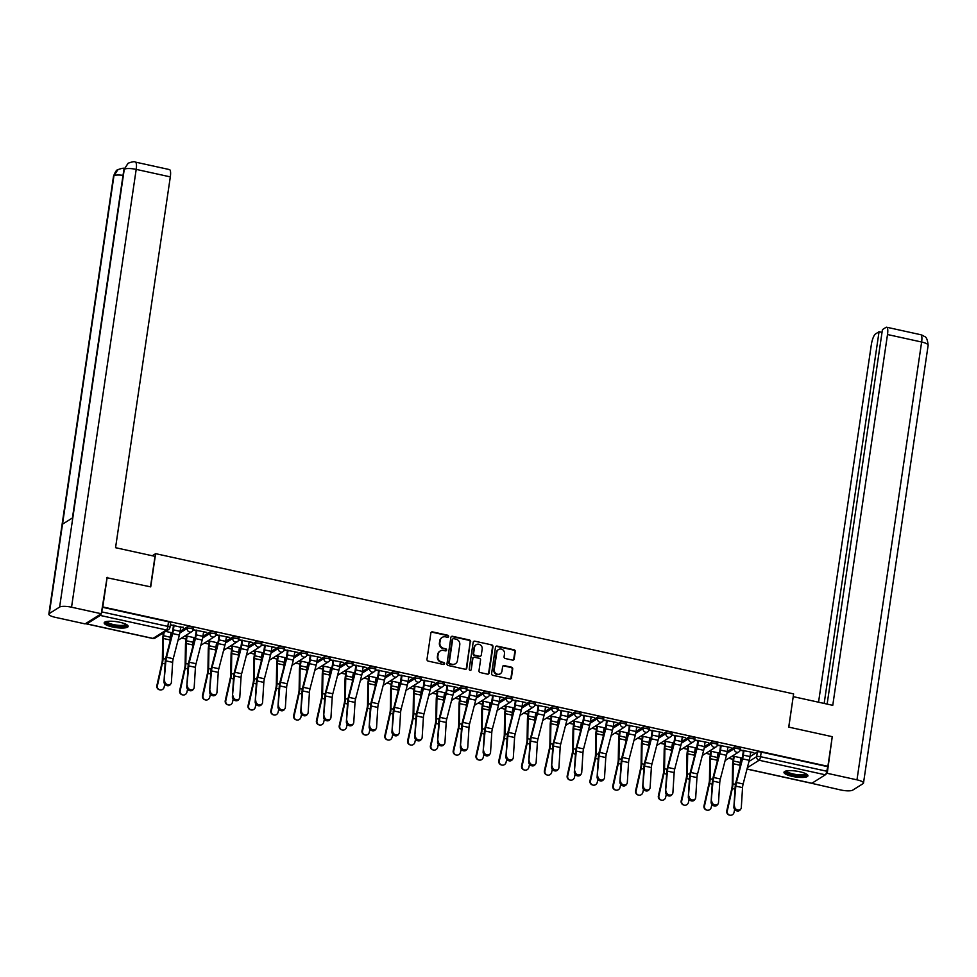 <?xml version="1.0" encoding="UTF-8"?>
<svg xmlns="http://www.w3.org/2000/svg" width="977" height="977" viewBox="0 0 977 977"><rect width="100%" height="100%" fill="white"/><g stroke="black" fill="none" stroke-linecap="round" stroke-linejoin="round"><path stroke-width="1.47" d="M448.614 636.479A1.062 0.989 57.9 0 0 447.759 635.233L432.518 631.887A1.527 1.417 57.9 0 0 430.869 633.023L426.986 659.341A1.527 1.417 57.9 0 0 428.195 661.111L443.436 664.47A1.062 0.989 57.9 0 0 444.596 663.664A1.062 0.989 57.9 0 0 443.741 662.418L441.763 661.991A4.873 4.543 57.9 0 1 437.867 656.3L438.197 654.101A4.873 4.543 57.9 0 1 443.473 650.438L445.451 650.877A1.062 0.989 57.9 0 0 446.599 650.071A1.062 0.989 57.9 0 0 445.744 648.826L443.778 648.386A4.873 4.543 57.9 0 1 439.882 642.707L440.2 640.509A4.873 4.543 57.9 0 1 445.475 636.845L447.454 637.273A1.062 0.989 57.9 0 0 448.614 636.479M447.906 637.273A1.062 0.989 57.9 0 0 447.283 635.526L432.042 632.18A1.527 1.417 57.9 0 0 431.272 632.229M443.9 664.458A1.062 0.989 57.9 0 0 443.265 662.724L441.763 661.991M445.903 650.865A1.062 0.989 57.9 0 0 445.268 649.119L443.778 648.386M119.878 622.3A12.103 2.955 -171.6 0 0 104.185 622.862A12.103 2.955 -171.6 0 0 112.465 626.965A12.103 2.955 -171.6 0 0 128.146 626.404A12.103 2.955 -171.6 0 0 119.878 622.3M799.674 771.72A12.103 2.955 -171.6 0 0 783.981 772.282A12.103 2.955 -171.6 0 0 792.249 776.373A12.103 2.955 -171.6 0 0 807.942 775.823A12.103 2.955 -171.6 0 0 799.674 771.72M512.534 660.11A1.527 1.417 57.9 0 0 514.183 658.962L515.282 651.586A1.527 1.417 57.9 0 0 514.061 649.803L497.134 646.09A1.527 1.417 57.9 0 0 495.486 647.226L491.602 673.544A1.527 1.417 57.9 0 0 492.811 675.315L509.738 679.039A1.527 1.417 57.9 0 0 511.386 677.891L512.705 668.976A1.527 1.417 57.9 0 0 511.484 667.193L504.242 665.606A1.527 1.417 57.9 0 0 502.593 666.754L501.946 671.175A4.079 3.798 57.9 0 1 496.035 673.568A4.079 3.798 57.9 0 1 494.264 669.489L496.829 652.172A4.079 3.798 57.9 0 1 502.74 649.766A4.079 3.798 57.9 0 1 504.498 653.857L504.071 656.739A1.527 1.417 57.9 0 0 505.292 658.522L512.534 660.11M106.603 577.663L150.714 586.884L155.624 553.666L793.617 693.902L788.72 727.108L832.257 736.682L827.885 766.322L102.793 606.937L101.645 611.858L167.836 626.404A3.102 0.757 8.4 0 1 169.961 627.454L170.633 622.837A3.102 0.757 8.4 0 0 168.52 621.787L167.836 626.404A3.102 0.83 -77.6 0 1 166.444 629.982L100.252 615.437A3.102 0.83 -77.6 0 0 101.168 613.812M107.177 577.309L102.793 606.937M470.67 641.779A1.527 1.417 57.9 0 0 469.448 639.996L452.522 636.283A1.527 1.417 57.9 0 0 450.873 637.431L446.99 663.737A1.527 1.417 57.9 0 0 448.211 665.52L465.137 669.233A1.527 1.417 57.9 0 0 466.786 668.085L470.193 642.072A1.527 1.417 57.9 0 0 468.972 640.301L452.046 636.577A1.527 1.417 57.9 0 0 451.276 636.625M474.834 641.181L491.749 644.905A1.527 1.417 57.9 0 1 492.97 646.676L489.086 672.994A1.527 1.417 57.9 0 1 487.438 674.142L480.195 672.542A1.527 1.417 57.9 0 1 478.974 670.772L480.55 660.098A1.527 1.417 57.9 0 0 479.328 658.315L474.529 657.265A1.527 1.417 57.9 0 0 472.88 658.413L471.232 669.514A1.062 0.989 57.9 0 1 469.693 670.149A1.062 0.989 57.9 0 1 469.229 669.074L473.173 642.329A1.527 1.417 57.9 0 1 474.834 641.181L491.749 644.905M750.018 756.613L757.346 752.021L756.662 756.638A3.102 0.757 8.4 0 1 760.533 756.687L826.725 771.232A3.102 0.83 102.4 0 1 825.333 774.81L811.887 783.249A3.102 0.83 102.4 0 1 811.655 783.31A3.102 0.83 102.4 0 1 811.472 783.163M161.95 633.768L163.293 634.061M170.56 635.661L171.488 635.856M181.563 638.079L186.082 639.068M193.348 640.668L194.289 640.875M204.352 643.086L208.883 644.075M216.149 645.675L217.089 645.882M227.153 648.093L231.683 649.094M238.938 650.682L239.878 650.89M249.941 653.1L254.472 654.101M261.738 655.701L262.679 655.909M272.742 658.119L277.273 659.109M284.539 660.708L285.479 660.916M295.542 663.127L300.061 664.116M307.328 665.716L308.268 665.923M318.331 668.134L322.862 669.135M330.128 670.735L331.069 670.93M341.132 673.153L345.663 674.142M352.929 675.742L353.857 675.95M363.933 678.16L368.451 679.149M375.718 680.749L376.658 680.957M386.721 683.167L391.252 684.169M398.518 685.756L399.459 685.964M409.522 688.174L414.04 689.176M421.307 690.776L422.247 690.983M432.31 693.194L436.841 694.183M444.108 695.783L445.048 695.99M455.111 698.201L459.642 699.19M466.908 700.79L467.849 700.997M477.912 703.208L482.43 704.209M489.697 705.797L490.637 706.005M500.7 708.227L505.231 709.217M512.498 710.816L513.438 711.024M523.501 713.234L528.032 714.224M535.286 715.823L536.226 716.031M546.29 718.242L550.82 719.243M558.087 720.831L559.027 721.038M569.09 723.249L573.621 724.25M580.888 725.85L581.828 726.058M591.891 728.268L596.41 729.257M603.676 730.857L604.616 731.065M614.68 733.275L619.21 734.264M626.477 735.864L627.417 736.072M637.48 738.282L642.011 739.284M649.278 740.871L650.206 741.079M660.281 743.302L664.8 744.291M672.066 745.891L673.006 746.098M683.07 748.309L687.6 749.298M694.867 750.898L695.807 751.105M705.87 753.316L710.389 754.317M717.655 755.905L718.596 756.113M728.659 758.323L733.19 759.324M740.456 760.924L741.396 761.132M827.885 766.322L826.725 771.232M86.208 623.192A3.102 0.83 -77.6 0 0 86.562 623.924A3.102 0.83 -77.6 0 0 86.794 623.876L100.252 615.437M101.352 613.214A3.102 0.83 -77.6 0 0 101.645 611.858M180.721 627.258L183.297 627.21M183.212 627.796L170.364 624.718M203.521 632.266L206.721 632.363L193.141 629.738M226.322 637.273L229.51 637.37L215.941 634.745M249.111 642.28L252.31 642.39L238.742 639.764M271.911 647.299L275.111 647.397L261.531 644.771M294.712 652.306L297.9 652.404L284.331 649.778M317.501 657.313L320.7 657.411L307.12 654.785M340.301 662.333L343.501 662.43L329.921 659.805M363.09 667.34L366.29 667.438L352.721 664.812M385.891 672.347L389.09 672.445L375.51 669.819M408.691 677.354L411.879 677.464L398.311 674.838M431.48 682.373L434.68 682.471L421.099 679.845M454.281 687.381L457.48 687.478L443.9 684.853M477.069 692.388L480.269 692.485L466.701 689.86M499.87 697.407L503.07 697.505L489.489 694.879M522.671 702.414L525.858 702.512L512.29 699.886M545.459 707.421L548.659 707.519L535.091 704.893M568.26 712.428L571.46 712.538L557.879 709.913M591.061 717.448L594.248 717.545L580.68 714.92M613.849 722.455L617.049 722.553L603.468 719.927M636.65 727.462L639.85 727.56L626.269 724.934M659.438 732.481L662.638 732.579L649.07 729.953M682.239 737.488L685.439 737.586L671.858 734.96M705.04 742.496L708.227 742.593L694.659 739.968M727.828 747.503L731.028 747.6L717.448 744.987M750.629 752.522L753.829 752.62L740.248 749.994M727.23 751.606L734.545 747.014L734.301 748.651A3.102 0.757 8.4 0 1 737.757 748.614A3.102 0.757 8.4 0 1 740.297 749.738L740.542 748.101A3.102 0.757 -171.6 0 0 738.001 746.978A3.102 0.757 -171.6 0 0 734.545 747.014M704.429 746.587L711.744 741.995L711.512 743.631A3.102 0.757 8.4 0 1 714.969 743.595A3.102 0.757 8.4 0 1 717.497 744.73L717.741 743.094A3.102 0.757 -171.6 0 0 715.213 741.958A3.102 0.757 -171.6 0 0 711.744 741.995M681.641 741.58L688.956 736.988L688.712 738.624A3.102 0.757 8.4 0 1 692.168 738.588A3.102 0.757 8.4 0 1 694.708 739.723L694.952 738.087A3.102 0.757 -171.6 0 0 692.412 736.951A3.102 0.757 -171.6 0 0 688.956 736.988M658.84 736.573L666.155 731.981L665.911 733.617A3.102 0.757 8.4 0 1 669.367 733.58A3.102 0.757 8.4 0 1 671.907 734.716L672.152 733.08A3.102 0.757 -171.6 0 0 669.611 731.944A3.102 0.757 -171.6 0 0 666.155 731.981M636.735 726.876L636.051 731.541L643.354 726.961L643.122 728.61A3.102 0.757 8.4 0 1 646.579 728.573A3.102 0.757 8.4 0 1 649.107 729.697L649.351 728.06A3.102 0.757 -171.6 0 0 646.823 726.925A3.102 0.757 -171.6 0 0 643.354 726.961M613.935 721.869L613.251 726.522L620.566 721.954L620.322 723.591A3.102 0.757 8.4 0 1 623.778 723.554A3.102 0.757 8.4 0 1 626.318 724.69L626.562 723.053A3.102 0.757 -171.6 0 0 624.022 721.918A3.102 0.757 -171.6 0 0 620.566 721.954M591.146 716.862L590.45 721.514L597.765 716.947L597.521 718.583A3.102 0.757 8.4 0 1 600.989 718.547A3.102 0.757 8.4 0 1 603.517 719.683L603.762 718.046A3.102 0.757 -171.6 0 0 601.221 716.91A3.102 0.757 -171.6 0 0 597.765 716.947M568.345 711.854L567.661 716.507L574.977 711.94L574.732 713.576A3.102 0.757 8.4 0 1 578.189 713.54A3.102 0.757 8.4 0 1 580.729 714.676L580.961 713.027A3.102 0.757 -171.6 0 0 578.433 711.903A3.102 0.757 -171.6 0 0 574.977 711.94M545.545 706.835L544.861 711.488L552.176 706.921L551.932 708.557A3.102 0.757 8.4 0 1 555.388 708.52A3.102 0.757 8.4 0 1 557.928 709.656L558.172 708.02A3.102 0.757 -171.6 0 0 555.632 706.884A3.102 0.757 -171.6 0 0 552.176 706.921M522.756 701.828L522.06 706.481L529.375 701.913L529.143 703.55A3.102 0.757 8.4 0 1 532.599 703.513A3.102 0.757 8.4 0 1 535.127 704.649L535.372 703.013A3.102 0.757 -171.6 0 0 532.844 701.877A3.102 0.757 -171.6 0 0 529.375 701.913M499.955 696.821L499.271 701.474L506.587 696.906L506.342 698.543A3.102 0.757 8.4 0 1 509.799 698.506A3.102 0.757 8.4 0 1 512.339 699.642L512.583 698.005A3.102 0.757 -171.6 0 0 510.043 696.87A3.102 0.757 -171.6 0 0 506.587 696.906M477.167 691.801L476.471 696.467L483.786 691.899L483.542 693.536A3.102 0.757 8.4 0 1 487.01 693.499A3.102 0.757 8.4 0 1 489.538 694.623L489.782 692.986A3.102 0.757 -171.6 0 0 487.242 691.85A3.102 0.757 -171.6 0 0 483.786 691.899M454.366 686.794L453.682 691.447L460.997 686.88L460.753 688.516A3.102 0.757 8.4 0 1 464.209 688.48A3.102 0.757 8.4 0 1 466.75 689.615L466.982 687.979A3.102 0.757 -171.6 0 0 464.454 686.843A3.102 0.757 -171.6 0 0 460.997 686.88M431.565 681.787L430.881 686.44L438.197 681.873L437.952 683.509A3.102 0.757 8.4 0 1 441.409 683.473A3.102 0.757 8.4 0 1 443.949 684.608L444.193 682.972A3.102 0.757 -171.6 0 0 441.653 681.836A3.102 0.757 -171.6 0 0 438.197 681.873M408.777 676.78L408.081 681.433L415.396 676.866L415.164 678.502A3.102 0.757 8.4 0 1 418.62 678.465A3.102 0.757 8.4 0 1 421.148 679.601L421.392 677.953A3.102 0.757 -171.6 0 0 418.864 676.829A3.102 0.757 -171.6 0 0 415.396 676.866M385.28 676.438L392.607 671.846L392.363 673.495A3.102 0.757 8.4 0 1 395.819 673.446A3.102 0.757 8.4 0 1 398.36 674.582L398.604 672.945A3.102 0.757 -171.6 0 0 396.064 671.81A3.102 0.757 -171.6 0 0 392.607 671.846M362.491 671.431L369.807 666.839L369.562 668.476A3.102 0.757 8.4 0 1 373.019 668.439A3.102 0.757 8.4 0 1 375.559 669.575L375.803 667.938A3.102 0.757 -171.6 0 0 373.263 666.803A3.102 0.757 -171.6 0 0 369.807 666.839M339.691 666.424L347.006 661.832L346.774 663.468A3.102 0.757 8.4 0 1 350.23 663.432A3.102 0.757 8.4 0 1 352.758 664.568L353.002 662.931A3.102 0.757 -171.6 0 0 350.474 661.795A3.102 0.757 -171.6 0 0 347.006 661.832M316.902 661.417L324.217 656.825L323.973 658.461A3.102 0.757 8.4 0 1 327.429 658.425A3.102 0.757 8.4 0 1 329.97 659.548L330.214 657.912A3.102 0.757 -171.6 0 0 327.674 656.776A3.102 0.757 -171.6 0 0 324.217 656.825M294.101 656.397L301.417 651.806L301.172 653.442A3.102 0.757 8.4 0 1 304.641 653.405A3.102 0.757 8.4 0 1 307.169 654.541L307.413 652.905A3.102 0.757 -171.6 0 0 304.873 651.769A3.102 0.757 -171.6 0 0 301.417 651.806M271.301 651.39L278.628 646.798L278.384 648.435A3.102 0.757 8.4 0 1 281.84 648.398A3.102 0.757 8.4 0 1 284.38 649.534L284.612 647.898A3.102 0.757 -171.6 0 0 282.084 646.762A3.102 0.757 -171.6 0 0 278.628 646.798M248.512 646.383L255.827 641.791L255.583 643.428A3.102 0.757 8.4 0 1 259.039 643.391A3.102 0.757 8.4 0 1 261.58 644.527L261.824 642.878A3.102 0.757 -171.6 0 0 259.284 641.755A3.102 0.757 -171.6 0 0 255.827 641.791M226.408 636.686L225.711 641.339L233.027 636.772L232.795 638.421A3.102 0.757 8.4 0 1 236.251 638.372A3.102 0.757 8.4 0 1 238.779 639.508L239.023 637.871A3.102 0.757 -171.6 0 0 236.495 636.735A3.102 0.757 -171.6 0 0 233.027 636.772M203.607 631.679L202.923 636.332L210.238 631.765L209.994 633.401A3.102 0.757 8.4 0 1 213.45 633.365A3.102 0.757 8.4 0 1 215.99 634.5L216.235 632.864A3.102 0.757 -171.6 0 0 213.694 631.728A3.102 0.757 -171.6 0 0 210.238 631.765M180.818 626.672L180.122 631.325L187.437 626.758L187.193 628.394A3.102 0.757 8.4 0 1 190.662 628.358A3.102 0.757 8.4 0 1 193.19 629.493L193.434 627.857A3.102 0.757 -171.6 0 0 190.894 626.721A3.102 0.757 -171.6 0 0 187.437 626.758M155.624 553.666L152.29 555.766M731.712 756.418L733.556 756.821M740.822 758.421L742.032 758.689M170.926 633.157L172.123 633.426M184.604 636.161L186.448 636.577M193.715 638.164L194.924 638.433M207.393 641.168L209.249 641.584M216.515 643.184L217.712 643.44M230.193 646.188L232.05 646.591M239.316 648.191L240.513 648.459M252.994 651.195L254.838 651.598M262.105 653.198L263.314 653.466M275.783 656.202L277.639 656.617M284.905 658.205L286.102 658.474M298.583 661.221L300.44 661.624M307.694 663.224L308.903 663.481M321.384 666.229L323.228 666.632M330.495 668.231L331.692 668.5M344.173 671.236L346.029 671.651M353.295 673.238L354.492 673.507M366.973 676.243L368.817 676.658M376.084 678.258L377.293 678.514M389.762 681.262L391.618 681.665M398.885 683.265L400.082 683.521M412.563 686.269L414.419 686.672M421.685 688.272L422.882 688.541M435.363 691.276L437.207 691.692M444.474 693.279L445.683 693.548M458.152 696.296L460.008 696.699M467.275 698.299L468.471 698.555M480.953 701.303L482.809 701.706M490.063 703.306L491.272 703.574M503.741 706.31L505.597 706.725M512.864 708.313L514.061 708.581M526.542 711.317L528.398 711.732M535.665 713.332L536.861 713.589M549.343 716.336L551.187 716.739M558.453 718.339L559.662 718.596M572.131 721.344L573.987 721.747M581.254 723.346L582.451 723.615M594.932 726.351L596.788 726.766M604.042 728.353L605.251 728.622M617.733 731.37L619.577 731.773M626.843 733.373L628.052 733.629M640.521 736.377L642.377 736.78M649.644 738.38L650.841 738.649M663.322 741.384L665.166 741.799M672.432 743.387L673.641 743.656M686.11 746.391L687.967 746.807M695.233 748.406L696.43 748.663M708.911 751.411L710.767 751.814M718.034 753.414L719.231 753.67M172.27 632.852L165.711 631.411M170.328 624.962L173.466 625.659M827.409 766.615L761.217 752.07A3.102 0.757 -171.6 0 0 757.346 752.021M102.316 607.242L168.52 621.787M193.08 629.97L196.255 630.666M195.07 637.859L185.312 635.722M215.88 634.977L219.056 635.673M217.859 642.866L208.113 640.729M238.669 639.996L241.844 640.692M240.66 647.885L230.902 645.736M261.47 645.003L264.645 645.699M263.46 652.892L253.702 650.743M284.27 650.01L287.446 650.706M286.249 657.9L276.503 655.762M307.059 655.017L310.234 655.726M309.05 662.907L299.292 660.77M329.86 660.037L333.035 660.733M331.838 667.926L322.092 665.777M352.648 665.044L355.823 665.74M354.639 672.933L344.893 670.796M375.449 670.051L378.624 670.747M377.44 677.94L367.682 675.803M398.25 675.07L401.425 675.766M400.228 682.96L390.482 680.81M421.038 680.077L424.213 680.774M423.029 687.967L413.271 685.817M443.839 685.085L447.014 685.781M445.83 692.974L436.072 690.837M466.64 690.092L469.815 690.8M468.618 697.981L458.872 695.844M489.428 695.111L492.603 695.807M491.419 703L481.661 700.851M512.229 700.118L515.404 700.814M514.207 708.007L504.462 705.87M535.017 705.125L538.193 705.821M537.008 713.015L527.25 710.877M557.818 710.145L560.993 710.841M559.809 718.034L550.051 715.885M580.619 715.152L583.794 715.848M582.597 723.041L572.852 720.892M603.407 720.159L606.583 720.855M605.398 728.048L595.64 725.911M626.208 725.166L629.383 725.874M628.187 733.055L618.441 730.918M648.997 730.185L652.172 730.881M650.987 738.075L641.242 735.925M671.797 735.192L674.973 735.889M673.788 743.082L664.03 740.945M694.598 740.2L697.773 740.896M696.577 748.089L686.831 745.952M717.387 745.219L720.562 745.915M719.377 753.108L709.62 750.959M740.187 750.226L743.363 750.922M742.178 758.115L732.42 755.966M441.97 637.554A4.873 4.543 57.9 0 0 439.723 640.814L440.2 640.509M443.302 648.691A4.873 4.543 57.9 0 1 439.406 643L439.723 640.814M439.955 651.146A4.873 4.543 57.9 0 0 437.72 654.407L438.197 654.101M441.299 662.284A4.873 4.543 57.9 0 1 437.391 656.593L437.72 654.407M465.907 669.184A1.527 1.417 57.9 0 0 466.31 668.39L470.193 642.072M453.804 638.677A1.062 0.989 57.9 0 0 452.644 639.471L449.237 662.565A1.062 0.989 57.9 0 0 450.092 663.81L452.168 664.275A4.873 4.543 57.9 0 0 457.444 660.599L459.776 644.82A4.873 4.543 57.9 0 0 455.88 639.129L453.804 638.677M452.864 638.982A1.062 0.989 57.9 0 0 452.168 639.776L452.644 639.471M455.209 663.871A4.873 4.543 57.9 0 1 451.692 664.568L449.615 664.116A1.062 0.989 57.9 0 1 448.761 662.87L452.168 639.776M488.207 674.093A1.527 1.417 57.9 0 0 488.61 673.287L492.493 646.982A1.527 1.417 57.9 0 0 491.284 645.199M473.283 657.606A1.527 1.417 57.9 0 0 472.404 658.706L471.232 669.514M482.186 649.021A4.079 3.798 57.9 0 0 476.178 644.735A4.079 3.798 57.9 0 0 474.517 647.336L473.613 653.442A1.527 1.417 57.9 0 0 474.834 655.213L479.634 656.275A1.527 1.417 57.9 0 0 481.282 655.127L482.186 649.021M475.946 644.893A4.079 3.798 57.9 0 0 474.04 647.641L474.517 647.336M480.403 656.226A1.527 1.417 57.9 0 1 479.157 656.568L474.358 655.518A1.527 1.417 57.9 0 1 473.137 653.735L474.04 647.641M474.358 641.486A1.527 1.417 57.9 0 0 473.576 641.523M498.27 649.717A4.079 3.798 57.9 0 0 496.353 652.465L496.829 652.172M500.029 673.922A4.079 3.798 57.9 0 1 493.788 669.782L496.353 652.465M510.519 678.991A1.527 1.417 57.9 0 0 510.91 678.197L512.229 669.269A1.527 1.417 57.9 0 0 511.02 667.499L503.766 665.911A1.527 1.417 57.9 0 0 502.996 665.948M513.304 660.061A1.527 1.417 57.9 0 0 513.707 659.267L514.806 651.879A1.527 1.417 57.9 0 0 513.584 650.108L496.658 646.383A1.527 1.417 57.9 0 0 495.889 646.432M159.813 689.872L159.288 689.738A3.566 3.444 -74.5 0 1 156.882 685.549L157.395 685.695A3.566 3.444 105.5 0 0 159.813 689.872A3.566 3.444 105.5 0 0 164.124 687.173L164.795 684.156M164.087 632.424L163.599 635.746A7.767 2.064 -77.6 0 0 163.367 638.494L163.025 658.51A7.767 2.064 102.4 0 1 162.414 663.298L157.395 685.695M171.012 632.571L170.328 637.224A7.767 2.064 -77.6 0 0 170.083 639.972L170.059 641.413M163.477 632.803L162.988 636.137A9.782 2.613 -77.6 0 0 162.683 639.593L162.353 659.622A5.74 1.527 102.4 0 1 161.889 663.151L156.882 685.549M164.673 680.908A3.566 2.98 37 0 0 171.39 682.386L172.648 662.345L165.919 660.867L164.002 681.799A3.566 2.98 -143 0 0 170.206 684.694L170.877 683.802M173.552 625.072L172.782 630.238A7.767 2.064 102.4 0 1 172.184 633.206L166.066 656.862A7.767 2.064 -77.6 0 0 165.247 661.759L164.002 681.799M174.089 625.195L173.405 629.847A9.782 2.613 102.4 0 1 172.648 633.584L166.53 657.24A5.74 1.527 -77.6 0 0 165.919 660.867M173.405 629.847L180.122 631.325A9.782 2.613 102.4 0 1 179.365 635.062L173.247 658.718A5.74 1.527 -77.6 0 0 172.648 662.345M182.601 694.891L182.088 694.745A3.566 3.444 -74.5 0 1 179.67 690.568L180.195 690.702A3.566 3.444 105.5 0 0 182.601 694.891A3.566 3.444 105.5 0 0 186.912 692.18L187.584 689.176M187.083 636.1L186.399 640.765A7.767 2.064 -77.6 0 0 186.155 643.501L185.825 663.53A7.767 2.064 102.4 0 1 185.203 668.305L180.195 690.702M193.8 637.578L193.116 642.243A7.767 2.064 -77.6 0 0 192.884 644.979L192.86 646.42M186.546 635.99L185.777 641.144A9.782 2.613 -77.6 0 0 185.471 644.6L185.141 664.629A5.74 1.527 102.4 0 1 184.69 668.17L179.67 690.568M205.402 699.898L204.877 699.752A3.566 3.444 -74.5 0 1 202.471 695.575L202.984 695.722A3.566 3.444 105.5 0 0 205.402 699.898A3.566 3.444 105.5 0 0 209.713 697.199L210.385 694.183M209.884 641.12L209.188 645.773A7.767 2.064 -77.6 0 0 208.956 648.508L208.626 668.537A7.767 2.064 102.4 0 1 208.003 673.324L202.984 695.722M216.601 642.597L215.917 647.25A7.767 2.064 -77.6 0 0 215.673 649.986L215.648 651.427M209.334 640.997L208.577 646.163A9.782 2.613 -77.6 0 0 208.272 649.607L207.942 669.636A5.74 1.527 102.4 0 1 207.478 673.177L202.471 695.575M150.507 586.835L155.013 556.365L115.555 547.694L170.316 176.886L136.194 169.387L71.541 607.205L101.278 613.739L107.104 577.358M71.541 607.205A9.55 2.333 -171.6 0 0 59.621 607.059L72.823 517.712L62.504 524.185L49.302 613.544L59.621 607.059M49.302 613.544A9.55 2.333 -171.6 0 0 48.85 614.118A9.55 2.333 -171.6 0 0 55.371 617.354L85.109 623.888L101.278 613.739M128.146 163.257L124.274 169.253A9.55 2.333 -171.6 0 1 136.194 169.387A9.318 2.479 -77.6 0 0 135.339 162.084L169.461 169.583A9.318 2.479 102.4 0 1 170.316 176.886M123.029 175.371A9.55 2.333 -171.6 0 0 113.955 175.726L117.924 169.668C121.832 168.215 124.189 167.849 124.995 168.569M788.793 727.132L793.202 696.723M793.3 696.662L832.758 705.333L887.507 334.525A9.318 2.479 -77.6 0 0 886.652 327.222A9.318 2.479 -77.6 0 0 885.98 327.38L882.439 329.603L827.128 704.099M863.497 783.078A9.55 2.333 -171.6 0 0 856.976 779.841L921.629 342.023A9.318 2.479 -77.6 0 0 920.774 334.72L923.228 335.612C924.266 337.248 926.99 334.879 928.15 345.26L863.497 783.078A9.55 2.333 -171.6 0 1 863.045 783.652L852.726 790.124A9.55 2.333 -171.6 0 1 840.806 789.99L811.118 783.188M856.976 779.841L827.238 773.308L825.821 774.199M882.023 332.375L879.056 331.728L875.514 333.951A9.318 2.479 -77.6 0 0 871.337 344.673L818.543 702.207M879.056 331.728L824.161 703.44M827.238 773.308L832.196 737.098M126.68 624.657A10.478 2.565 8.4 0 1 126.204 625.61A10.478 2.565 8.4 0 1 113.918 625.622A10.478 2.565 8.4 0 1 106.102 621.616M106.859 621.457A9.697 2.369 -171.6 0 0 115.139 624.889A9.697 2.369 -171.6 0 0 125.593 624.706A9.697 2.369 -171.6 0 0 125.996 624.291M104.576 622.264A12.029 2.943 -171.6 0 0 115.396 626.269A12.029 2.943 -171.6 0 0 127.669 625.927A12.029 2.943 -171.6 0 0 127.95 625.72M806.465 774.077A10.478 2.565 8.4 0 1 806.001 775.03A10.478 2.565 8.4 0 1 793.715 775.042A10.478 2.565 8.4 0 1 785.887 771.036M786.644 770.877A9.697 2.369 -171.6 0 0 794.924 774.309A9.697 2.369 -171.6 0 0 805.378 774.126A9.697 2.369 -171.6 0 0 805.793 773.699M784.372 771.683A12.029 2.943 -171.6 0 0 795.18 775.689A12.029 2.943 -171.6 0 0 807.466 775.347A12.029 2.943 -171.6 0 0 807.747 775.14M187.462 685.927A3.566 2.98 37 0 0 194.191 687.393L195.437 667.364L188.72 665.887L186.79 686.807A3.566 2.98 -143 0 0 193.006 689.701L193.678 688.809M196.34 630.08L195.583 635.245A7.767 2.064 102.4 0 1 194.973 638.213L188.854 661.869A7.767 2.064 -77.6 0 0 188.048 666.778L186.79 686.807M196.89 630.202L196.194 634.855A9.782 2.613 102.4 0 1 195.437 638.592L189.318 662.259A5.74 1.527 -77.6 0 0 188.72 665.887M196.194 634.855L202.923 636.332A9.782 2.613 102.4 0 1 202.166 640.069L196.047 663.737A5.74 1.527 -77.6 0 0 195.437 667.364M210.263 690.934A3.566 2.98 37 0 0 216.979 692.412L218.237 672.371L211.52 670.894L209.591 691.826A3.566 2.98 -143 0 0 215.807 694.708L216.479 693.817M219.141 635.099L218.372 640.253A7.767 2.064 102.4 0 1 217.773 643.22L211.655 666.876A7.767 2.064 -77.6 0 0 210.849 671.785L209.591 691.826M219.678 635.209L218.995 639.874A9.782 2.613 102.4 0 1 218.237 643.611L212.119 667.267A5.74 1.527 -77.6 0 0 211.52 670.894M218.995 639.874L225.711 641.339A9.782 2.613 102.4 0 1 224.954 645.089L218.836 668.744A5.74 1.527 -77.6 0 0 218.237 672.371M228.191 704.906L227.678 704.759A3.566 3.444 -74.5 0 1 225.272 700.582L225.785 700.729A3.566 3.444 105.5 0 0 228.191 704.906A3.566 3.444 105.5 0 0 232.502 702.207L233.185 699.19M232.673 646.127L231.989 650.78A7.767 2.064 -77.6 0 0 231.744 653.528L231.415 673.544A7.767 2.064 102.4 0 1 230.792 678.331L225.785 700.729M239.402 647.604L238.706 652.257A7.767 2.064 -77.6 0 0 238.473 655.005L238.449 656.446M232.135 646.005L231.366 651.171A9.782 2.613 -77.6 0 0 231.073 654.627L230.743 674.643A5.74 1.527 102.4 0 1 230.279 678.185L225.272 700.582M250.991 709.913L250.478 709.778A3.566 3.444 -74.5 0 1 248.06 705.589L248.585 705.736A3.566 3.444 105.5 0 0 250.991 709.913A3.566 3.444 105.5 0 0 255.302 707.214L255.974 704.197M255.473 651.134L254.789 655.787A7.767 2.064 -77.6 0 0 254.545 658.535L254.215 678.563A7.767 2.064 102.4 0 1 253.593 683.338L248.585 705.736M262.19 652.612L261.506 657.265A7.767 2.064 -77.6 0 0 261.262 660.012L261.238 661.453M254.924 651.012L254.167 656.178A9.782 2.613 -77.6 0 0 253.861 659.634L253.531 679.662A5.74 1.527 102.4 0 1 253.08 683.204L248.06 705.589M273.792 714.932L273.267 714.785A3.566 3.444 -74.5 0 1 270.861 710.609L271.374 710.743A3.566 3.444 105.5 0 0 273.792 714.932A3.566 3.444 105.5 0 0 278.103 712.221L278.775 709.217M278.274 656.153L277.578 660.806A7.767 2.064 -77.6 0 0 277.346 663.542L277.004 683.57A7.767 2.064 102.4 0 1 276.393 688.358L271.374 710.743M284.991 657.631L284.307 662.284A7.767 2.064 -77.6 0 0 284.063 665.019L284.038 666.461M277.724 656.031L276.967 661.197A9.782 2.613 -77.6 0 0 276.662 664.641L276.332 684.669A5.74 1.527 102.4 0 1 275.868 688.211L270.861 710.609M233.063 695.942A3.566 2.98 37 0 0 239.78 697.419L241.038 677.379L234.309 675.901L232.392 696.833A3.566 2.98 -143 0 0 238.596 699.727L239.267 698.836M241.93 640.106L241.172 645.272A7.767 2.064 102.4 0 1 240.574 648.239L234.456 671.895A7.767 2.064 -77.6 0 0 233.637 676.792L232.392 696.833M242.479 640.228L241.795 644.881A9.782 2.613 102.4 0 1 241.026 648.618L234.907 672.274A5.74 1.527 -77.6 0 0 234.309 675.901M249.196 641.706L248.512 646.359A9.782 2.613 102.4 0 1 247.755 650.096L241.637 673.751A5.74 1.527 -77.6 0 0 241.038 677.379M255.852 700.949A3.566 2.98 37 0 0 262.581 702.426L263.827 682.398L257.11 680.92L255.18 701.84A3.566 2.98 -143 0 0 261.396 704.735L262.068 703.843M264.73 645.113L263.973 650.279A7.767 2.064 102.4 0 1 263.363 653.247L257.244 676.902A7.767 2.064 -77.6 0 0 256.438 681.812L255.18 701.84M265.28 645.235L264.584 649.888A9.782 2.613 102.4 0 1 263.827 653.625L257.708 677.281A5.74 1.527 -77.6 0 0 257.11 680.92M271.997 646.713L271.313 651.366A9.782 2.613 102.4 0 1 270.544 655.103L264.425 678.759A5.74 1.527 -77.6 0 0 263.827 682.398M278.653 705.968A3.566 2.98 37 0 0 285.369 707.446L286.627 687.405L279.898 685.927L277.981 706.859A3.566 2.98 -143 0 0 284.185 709.742L284.857 708.85M287.531 650.12L286.762 655.286A7.767 2.064 102.4 0 1 286.163 658.254L280.045 681.909A7.767 2.064 -77.6 0 0 279.227 686.819L277.981 706.859M288.068 650.242L287.385 654.895A9.782 2.613 102.4 0 1 286.627 658.645L280.509 682.3A5.74 1.527 -77.6 0 0 279.898 685.927M294.798 651.72L294.101 656.373A9.782 2.613 102.4 0 1 293.344 660.122L287.226 683.778A5.74 1.527 -77.6 0 0 286.627 687.405M301.441 710.975A3.566 2.98 37 0 0 308.17 712.453L309.428 692.412L302.699 690.934L300.769 711.867A3.566 2.98 -143 0 0 306.986 714.749L307.657 713.857M310.32 655.14L309.562 660.293A7.767 2.064 102.4 0 1 308.964 663.261L302.833 686.929A7.767 2.064 -77.6 0 0 302.027 691.826L300.769 711.867M310.869 655.249L310.185 659.915A9.782 2.613 102.4 0 1 309.416 663.652L303.297 687.307A5.74 1.527 -77.6 0 0 302.699 690.934M317.586 656.727L316.902 661.392A9.782 2.613 102.4 0 1 316.145 665.129L310.027 688.785A5.74 1.527 -77.6 0 0 309.428 692.412M324.242 715.982A3.566 2.98 37 0 0 330.959 717.46L332.217 697.419L325.5 695.942L323.57 716.874A3.566 2.98 -143 0 0 329.786 719.768L330.458 718.877M333.12 660.147L332.363 665.313A7.767 2.064 102.4 0 1 331.753 668.28L325.634 691.936A7.767 2.064 -77.6 0 0 324.828 696.833L323.57 716.874M333.658 660.269L332.974 664.922A9.782 2.613 102.4 0 1 332.217 668.659L326.098 692.314A5.74 1.527 -77.6 0 0 325.5 695.942M340.387 661.747L339.703 666.399A9.782 2.613 102.4 0 1 338.934 670.137L332.815 693.792A5.74 1.527 -77.6 0 0 332.217 697.419M347.043 720.989A3.566 2.98 37 0 0 353.759 722.467L355.017 702.439L348.288 700.961L346.371 721.881A3.566 2.98 -143 0 0 352.575 724.775L353.247 723.884M355.921 665.154L355.152 670.32A7.767 2.064 102.4 0 1 354.553 673.287L348.435 696.943A7.767 2.064 -77.6 0 0 347.617 701.852L346.371 721.881M356.458 665.276L355.775 669.929A9.782 2.613 102.4 0 1 355.017 673.666L348.887 697.334A5.74 1.527 -77.6 0 0 348.288 700.961M363.175 666.754L362.491 671.407A9.782 2.613 102.4 0 1 361.734 675.144L355.616 698.811A5.74 1.527 -77.6 0 0 355.017 702.439M369.831 726.009A3.566 2.98 37 0 0 376.56 727.486L377.806 707.446L371.089 705.968L369.159 726.9A3.566 2.98 -143 0 0 375.376 729.782L376.047 728.891M378.71 670.173L377.952 675.327A7.767 2.064 102.4 0 1 377.342 678.294L371.223 701.95A7.767 2.064 -77.6 0 0 370.417 706.859L369.159 726.9M379.259 670.283L378.563 674.936A9.782 2.613 102.4 0 1 377.806 678.685L371.687 702.341A5.74 1.527 -77.6 0 0 371.089 705.968M385.976 671.761L385.292 676.414A9.782 2.613 102.4 0 1 384.535 680.163L378.404 703.819A5.74 1.527 -77.6 0 0 377.806 707.446M392.632 731.016A3.566 2.98 37 0 0 399.349 732.494L400.607 712.453L393.89 710.975L391.96 731.907A3.566 2.98 -143 0 0 398.164 734.802L398.836 733.91M401.51 675.18L400.741 680.346A7.767 2.064 102.4 0 1 400.143 683.314L394.024 706.969A7.767 2.064 -77.6 0 0 393.218 711.867L391.96 731.907M402.048 675.302L401.364 679.955A9.782 2.613 102.4 0 1 400.607 683.692L394.488 707.348A5.74 1.527 -77.6 0 0 393.89 710.975M401.364 679.955L408.081 681.433A9.782 2.613 102.4 0 1 407.324 685.17L401.205 708.826A5.74 1.527 -77.6 0 0 400.607 712.453M415.42 736.023A3.566 2.98 37 0 0 422.149 737.501L423.407 717.472L416.678 715.994L414.749 736.914A3.566 2.98 -143 0 0 420.965 739.809L421.637 738.917M424.299 680.187L423.542 685.353A7.767 2.064 102.4 0 1 422.943 688.321L416.825 711.977A7.767 2.064 -77.6 0 0 416.007 716.886L414.749 736.914M424.848 680.31L424.165 684.962A9.782 2.613 102.4 0 1 423.395 688.7L417.277 712.355A5.74 1.527 -77.6 0 0 416.678 715.994M424.165 684.962L430.881 686.44A9.782 2.613 102.4 0 1 430.124 690.177L424.006 713.833A5.74 1.527 -77.6 0 0 423.407 717.472M438.221 741.042A3.566 2.98 37 0 0 444.95 742.52L446.196 722.479L439.479 721.002L437.549 741.934A3.566 2.98 -143 0 0 443.766 744.816L444.437 743.924M447.1 685.195L446.342 690.36A7.767 2.064 102.4 0 1 445.732 693.328L439.613 716.984A7.767 2.064 -77.6 0 0 438.807 721.893L437.549 741.934M447.649 685.317L446.953 689.97A9.782 2.613 102.4 0 1 446.196 693.719L440.077 717.374A5.74 1.527 -77.6 0 0 439.479 721.002M446.953 689.97L453.682 691.447A9.782 2.613 102.4 0 1 452.913 695.197L446.794 718.852A5.74 1.527 -77.6 0 0 446.196 722.479M461.022 746.049A3.566 2.98 37 0 0 467.739 747.527L468.997 727.486L462.268 726.009L460.35 746.941A3.566 2.98 -143 0 0 466.554 749.823L467.226 748.932M469.9 690.214L469.131 695.368A7.767 2.064 102.4 0 1 468.533 698.335L462.414 722.003A7.767 2.064 -77.6 0 0 461.596 726.9L460.35 746.941M470.438 690.324L469.754 694.989A9.782 2.613 102.4 0 1 468.997 698.726L462.878 722.382A5.74 1.527 -77.6 0 0 462.268 726.009M469.754 694.989L476.471 696.467A9.782 2.613 102.4 0 1 475.714 700.204L469.595 723.859A5.74 1.527 -77.6 0 0 468.997 727.486M483.81 751.057A3.566 2.98 37 0 0 490.539 752.534L491.785 732.494L485.068 731.016L483.139 751.948A3.566 2.98 -143 0 0 489.355 754.842L490.027 753.951M492.689 695.221L491.932 700.387A7.767 2.064 102.4 0 1 491.321 703.355L485.203 727.01A7.767 2.064 -77.6 0 0 484.397 731.907L483.139 751.948M493.238 695.343L492.542 699.996A9.782 2.613 102.4 0 1 491.785 703.733L485.667 727.389A5.74 1.527 -77.6 0 0 485.068 731.016M492.542 699.996L499.271 701.474A9.782 2.613 102.4 0 1 498.514 705.211L492.396 728.866A5.74 1.527 -77.6 0 0 491.785 732.494M506.611 756.064A3.566 2.98 37 0 0 513.328 757.541L514.586 737.513L507.869 736.035L505.939 756.955A3.566 2.98 -143 0 0 512.156 759.85L512.827 758.958M515.49 700.228L514.72 705.394A7.767 2.064 102.4 0 1 514.122 708.362L508.003 732.017A7.767 2.064 -77.6 0 0 507.197 736.927L505.939 756.955M516.027 700.35L515.343 705.003A9.782 2.613 102.4 0 1 514.586 708.74L508.467 732.408A5.74 1.527 -77.6 0 0 507.869 736.035M515.343 705.003L522.06 706.481A9.782 2.613 102.4 0 1 521.303 710.218L515.184 733.886A5.74 1.527 -77.6 0 0 514.586 737.513M529.412 761.083A3.566 2.98 37 0 0 536.129 762.561L537.387 742.52L530.658 741.042L528.74 761.975A3.566 2.98 -143 0 0 534.944 764.857L535.616 763.965M538.278 705.235L537.521 710.401A7.767 2.064 102.4 0 1 536.923 713.369L530.804 737.024A7.767 2.064 -77.6 0 0 529.986 741.934L528.74 761.975M538.828 705.357L538.144 710.01A9.782 2.613 102.4 0 1 537.374 713.76L531.256 737.415A5.74 1.527 -77.6 0 0 530.658 741.042M538.144 710.01L544.861 711.488A9.782 2.613 102.4 0 1 544.104 715.237L537.985 738.893A5.74 1.527 -77.6 0 0 537.387 742.52M552.2 766.09A3.566 2.98 37 0 0 558.929 767.568L560.175 747.527L553.458 746.049L551.529 766.982A3.566 2.98 -143 0 0 557.745 769.876L558.417 768.984M561.079 710.255L560.322 715.42A7.767 2.064 102.4 0 1 559.711 718.388L553.593 742.044A7.767 2.064 -77.6 0 0 552.787 746.941L551.529 766.982M561.628 710.377L560.932 715.03A9.782 2.613 102.4 0 1 560.175 718.767L554.057 742.422A5.74 1.527 -77.6 0 0 553.458 746.049M560.932 715.03L567.661 716.507A9.782 2.613 102.4 0 1 566.892 720.244L560.774 743.9A5.74 1.527 -77.6 0 0 560.175 747.527M575.001 771.097A3.566 2.98 37 0 0 581.718 772.575L582.976 752.546L576.259 751.069L574.329 771.989A3.566 2.98 -143 0 0 580.533 774.883L581.205 773.992M583.88 715.262L583.11 720.428A7.767 2.064 102.4 0 1 582.512 723.395L576.393 747.051A7.767 2.064 -77.6 0 0 575.575 751.948L574.329 771.989M584.417 715.384L583.733 720.037A9.782 2.613 102.4 0 1 582.976 723.774L576.857 747.429A5.74 1.527 -77.6 0 0 576.259 751.069M583.733 720.037L590.45 721.514A9.782 2.613 102.4 0 1 589.693 725.252L583.574 748.907A5.74 1.527 -77.6 0 0 582.976 752.546M597.79 776.117A3.566 2.98 37 0 0 604.519 777.594L605.777 757.554L599.048 756.076L597.118 777.008A3.566 2.98 -143 0 0 603.334 779.89L604.006 778.999M606.668 720.269L605.911 725.435A7.767 2.064 102.4 0 1 605.313 728.402L599.182 752.058A7.767 2.064 -77.6 0 0 598.376 756.967L597.118 777.008M607.218 720.391L606.534 725.044A9.782 2.613 102.4 0 1 605.764 728.793L599.646 752.449A5.74 1.527 -77.6 0 0 599.048 756.076M606.534 725.044L613.251 726.522A9.782 2.613 102.4 0 1 612.494 730.259L606.375 753.926A5.74 1.527 -77.6 0 0 605.777 757.554M620.59 781.124A3.566 2.98 37 0 0 627.307 782.601L628.565 762.561L621.848 761.083L619.919 782.015A3.566 2.98 -143 0 0 626.135 784.897L626.807 784.006M629.469 725.288L628.712 730.442A7.767 2.064 102.4 0 1 628.101 733.409L621.983 757.077A7.767 2.064 -77.6 0 0 621.177 761.975L619.919 782.015M630.006 725.398L629.322 730.063A9.782 2.613 102.4 0 1 628.565 733.8L622.447 757.456A5.74 1.527 -77.6 0 0 621.848 761.083M629.322 730.063L636.051 731.541A9.782 2.613 102.4 0 1 635.282 735.278L629.164 758.934A5.74 1.527 -77.6 0 0 628.565 762.561M643.391 786.131A3.566 2.98 37 0 0 650.108 787.609L651.366 767.568L644.637 766.09L642.719 787.022A3.566 2.98 -143 0 0 648.923 789.917L649.595 789.025M652.27 730.295L651.5 735.461A7.767 2.064 102.4 0 1 650.902 738.429L644.783 762.084A7.767 2.064 -77.6 0 0 643.965 766.982L642.719 787.022M652.807 730.417L652.123 735.07A9.782 2.613 102.4 0 1 651.366 738.807L645.235 762.463A5.74 1.527 -77.6 0 0 644.637 766.09M659.524 731.895L658.84 736.548A9.782 2.613 102.4 0 1 658.083 740.285L651.964 763.941A5.74 1.527 -77.6 0 0 651.366 767.568M296.581 719.939L296.068 719.793A3.566 3.444 -74.5 0 1 293.65 715.616L294.175 715.762A3.566 3.444 105.5 0 0 296.581 719.939A3.566 3.444 105.5 0 0 300.892 717.24L301.575 714.224M301.063 661.16L300.379 665.813A7.767 2.064 -77.6 0 0 300.134 668.549L299.805 688.577A7.767 2.064 102.4 0 1 299.182 693.365L294.175 715.762M307.792 662.638L307.096 667.291A7.767 2.064 -77.6 0 0 306.863 670.027L306.839 671.48M300.525 661.038L299.756 666.204A9.782 2.613 -77.6 0 0 299.45 669.648L299.121 689.677A5.74 1.527 102.4 0 1 298.669 693.218L293.65 715.616M319.381 724.946L318.856 724.812A3.566 3.444 -74.5 0 1 316.45 720.623L316.975 720.77A3.566 3.444 105.5 0 0 319.381 724.946A3.566 3.444 105.5 0 0 323.692 722.247L324.364 719.231M323.863 666.167L323.167 670.82A7.767 2.064 -77.6 0 0 322.935 673.568L322.605 693.585A7.767 2.064 102.4 0 1 321.983 698.372L316.975 720.77M330.58 667.645L329.896 672.298A7.767 2.064 -77.6 0 0 329.652 675.046L329.628 676.487M323.314 666.045L322.557 671.211A9.782 2.613 -77.6 0 0 322.251 674.667L321.922 694.696A5.74 1.527 102.4 0 1 321.457 698.225L316.45 720.623M342.17 729.966L341.657 729.819A3.566 3.444 -74.5 0 1 339.251 725.642L339.764 725.777A3.566 3.444 105.5 0 0 342.17 729.966A3.566 3.444 105.5 0 0 346.493 727.254L347.165 724.25M346.652 671.175L345.968 675.84A7.767 2.064 -77.6 0 0 345.724 678.575L345.394 698.604A7.767 2.064 102.4 0 1 344.783 703.379L339.764 725.777M353.381 672.652L352.685 677.317A7.767 2.064 -77.6 0 0 352.453 680.053L352.428 681.494M346.114 671.065L345.345 676.218A9.782 2.613 -77.6 0 0 345.052 679.674L344.722 699.703A5.74 1.527 102.4 0 1 344.258 703.245L339.251 725.642M364.971 734.973L364.458 734.826A3.566 3.444 -74.5 0 1 362.04 730.649L362.565 730.796A3.566 3.444 105.5 0 0 364.971 734.973A3.566 3.444 105.5 0 0 369.282 732.274L369.953 729.257M369.453 676.194L368.769 680.847A7.767 2.064 -77.6 0 0 368.524 683.582L368.195 703.611A7.767 2.064 102.4 0 1 367.572 708.398L362.565 730.796M376.169 677.672L375.486 682.325A7.767 2.064 -77.6 0 0 375.241 685.06L375.229 686.501M368.915 676.072L368.146 681.238A9.782 2.613 -77.6 0 0 367.84 684.682L367.511 704.71A5.74 1.527 102.4 0 1 367.059 708.252L362.04 730.649M387.771 739.98L387.246 739.833A3.566 3.444 -74.5 0 1 384.84 735.657L385.353 735.803A3.566 3.444 105.5 0 0 387.771 739.98A3.566 3.444 105.5 0 0 392.082 737.281L392.754 734.264M392.253 681.201L391.557 685.854A7.767 2.064 -77.6 0 0 391.325 688.602L390.995 708.618A7.767 2.064 102.4 0 1 390.373 713.405L385.353 735.803M398.97 682.679L398.286 687.332A7.767 2.064 -77.6 0 0 398.042 690.067L398.018 691.521M391.704 681.079L390.947 686.245A9.782 2.613 -77.6 0 0 390.641 689.701L390.312 709.717A5.74 1.527 102.4 0 1 389.847 713.259L384.84 735.657M410.56 744.987L410.047 744.853A3.566 3.444 -74.5 0 1 407.629 740.664L408.154 740.81A3.566 3.444 105.5 0 0 410.56 744.987A3.566 3.444 105.5 0 0 414.871 742.288L415.555 739.271M415.042 686.208L414.358 690.861A7.767 2.064 -77.6 0 0 414.114 693.609L413.784 713.637A7.767 2.064 102.4 0 1 413.161 718.413L408.154 740.81M421.771 687.686L421.075 692.339A7.767 2.064 -77.6 0 0 420.843 695.087L420.818 696.528M414.504 686.086L413.735 691.252A9.782 2.613 -77.6 0 0 413.442 694.708L413.1 714.737A5.74 1.527 102.4 0 1 412.648 718.278L407.629 740.664M433.361 750.006L432.835 749.86A3.566 3.444 -74.5 0 1 430.43 745.683L430.955 745.817A3.566 3.444 105.5 0 0 433.361 750.006A3.566 3.444 105.5 0 0 437.672 747.295L438.343 744.291M437.843 691.227L437.159 695.88A7.767 2.064 -77.6 0 0 436.914 698.616L436.585 718.645A7.767 2.064 102.4 0 1 435.962 723.432L430.955 745.817M444.559 692.693L443.876 697.358A7.767 2.064 -77.6 0 0 443.631 700.094L443.607 701.535M437.293 691.105L436.536 696.259A9.782 2.613 -77.6 0 0 436.23 699.715L435.901 719.744A5.74 1.527 102.4 0 1 435.437 723.285L430.43 745.683M456.161 755.013L455.636 754.867A3.566 3.444 -74.5 0 1 453.23 750.69L453.743 750.837A3.566 3.444 105.5 0 0 456.161 755.013A3.566 3.444 105.5 0 0 460.472 752.314L461.144 749.298M460.631 696.235L459.947 700.888A7.767 2.064 -77.6 0 0 459.715 703.623L459.373 723.652A7.767 2.064 102.4 0 1 458.763 728.439L453.743 750.837M467.36 697.712L466.676 702.365A7.767 2.064 -77.6 0 0 466.432 705.101L466.408 706.542M460.094 696.112L459.337 701.278A9.782 2.613 -77.6 0 0 459.031 704.722L458.702 724.751A5.74 1.527 102.4 0 1 458.237 728.292L453.23 750.69M478.95 760.021L478.437 759.886A3.566 3.444 -74.5 0 1 476.019 755.697L476.544 755.844A3.566 3.444 105.5 0 0 478.95 760.021A3.566 3.444 105.5 0 0 483.261 757.322L483.933 754.305M483.432 701.242L482.748 705.895A7.767 2.064 -77.6 0 0 482.504 708.643L482.174 728.659A7.767 2.064 102.4 0 1 481.551 733.446L476.544 755.844M490.149 702.719L489.465 707.372A7.767 2.064 -77.6 0 0 489.233 710.12L489.208 711.561M482.894 701.12L482.125 706.286A9.782 2.613 -77.6 0 0 481.82 709.742L481.49 729.77A5.74 1.527 102.4 0 1 481.038 733.3L476.019 755.697M501.751 765.04L501.225 764.893A3.566 3.444 -74.5 0 1 498.82 760.717L499.332 760.851A3.566 3.444 105.5 0 0 501.751 765.04A3.566 3.444 105.5 0 0 506.062 762.329L506.733 759.324M506.233 706.249L505.536 710.914A7.767 2.064 -77.6 0 0 505.304 713.65L504.975 733.678A7.767 2.064 102.4 0 1 504.352 738.453L499.332 760.851M512.949 707.727L512.266 712.392A7.767 2.064 -77.6 0 0 512.021 715.127L511.997 716.568M505.683 706.139L504.926 711.293A9.782 2.613 -77.6 0 0 504.62 714.749L504.291 734.777A5.74 1.527 102.4 0 1 503.827 738.319L498.82 760.717M524.539 770.047L524.026 769.9A3.566 3.444 -74.5 0 1 521.62 765.724L522.133 765.87A3.566 3.444 105.5 0 0 524.539 770.047A3.566 3.444 105.5 0 0 528.862 767.348L529.534 764.332M529.021 711.268L528.337 715.921A7.767 2.064 -77.6 0 0 528.093 718.657L527.763 738.685A7.767 2.064 102.4 0 1 527.14 743.473L522.133 765.87M535.75 712.746L535.054 717.399A7.767 2.064 -77.6 0 0 534.822 720.134L534.798 721.576M528.484 711.146L527.714 716.312A9.782 2.613 -77.6 0 0 527.421 719.756L527.091 739.784A5.74 1.527 102.4 0 1 526.627 743.326L521.62 765.724M547.34 775.054L546.827 774.908A3.566 3.444 -74.5 0 1 544.409 770.731L544.934 770.877A3.566 3.444 105.5 0 0 547.34 775.054A3.566 3.444 105.5 0 0 551.651 772.355L552.323 769.339M551.822 716.275L551.138 720.928A7.767 2.064 -77.6 0 0 550.894 723.664L550.564 743.692A7.767 2.064 102.4 0 1 549.941 748.48L544.934 770.877M558.539 717.753L557.855 722.406A7.767 2.064 -77.6 0 0 557.611 725.142L557.586 726.595M551.272 716.153L550.515 721.319A9.782 2.613 -77.6 0 0 550.21 724.775L549.88 744.792A5.74 1.527 102.4 0 1 549.428 748.333L544.409 770.731M570.141 780.061L569.615 779.927A3.566 3.444 -74.5 0 1 567.21 775.738L567.722 775.885A3.566 3.444 105.5 0 0 570.141 780.061A3.566 3.444 105.5 0 0 574.452 777.362L575.123 774.346M574.623 721.282L573.926 725.935A7.767 2.064 -77.6 0 0 573.694 728.683L573.352 748.712A7.767 2.064 102.4 0 1 572.742 753.487L567.722 775.885M581.339 722.76L580.656 727.413A7.767 2.064 -77.6 0 0 580.411 730.161L580.387 731.602M574.073 721.16L573.316 726.326A9.782 2.613 -77.6 0 0 573.01 729.782L572.681 749.811A5.74 1.527 102.4 0 1 572.217 753.352L567.21 775.738M592.929 785.081L592.416 784.934A3.566 3.444 -74.5 0 1 589.998 780.757L590.523 780.892A3.566 3.444 105.5 0 0 592.929 785.081A3.566 3.444 105.5 0 0 597.24 782.369L597.924 779.365M597.411 726.29L596.727 730.955A7.767 2.064 -77.6 0 0 596.483 733.69L596.153 753.719A7.767 2.064 102.4 0 1 595.53 758.506L590.523 780.892M604.14 727.767L603.444 732.432A7.767 2.064 -77.6 0 0 603.212 735.168L603.188 736.609M596.874 726.18L596.104 731.333A9.782 2.613 -77.6 0 0 595.811 734.789L595.469 754.818A5.74 1.527 102.4 0 1 595.017 758.36L589.998 780.757M615.73 790.088L615.205 789.941A3.566 3.444 -74.5 0 1 612.799 785.764L613.324 785.911A3.566 3.444 105.5 0 0 615.73 790.088A3.566 3.444 105.5 0 0 620.041 787.389L620.713 784.372M620.212 731.309L619.516 735.962A7.767 2.064 -77.6 0 0 619.284 738.697L618.954 758.726A7.767 2.064 102.4 0 1 618.331 763.513L613.324 785.911M626.929 732.787L626.245 737.44A7.767 2.064 -77.6 0 0 626.001 740.175L625.976 741.616M619.662 731.187L618.905 736.353A9.782 2.613 -77.6 0 0 618.6 739.797L618.27 759.825A5.74 1.527 102.4 0 1 617.806 763.367L612.799 785.764M638.531 795.095L638.005 794.96A3.566 3.444 -74.5 0 1 635.6 790.772L636.112 790.918A3.566 3.444 105.5 0 0 638.531 795.095A3.566 3.444 105.5 0 0 642.842 792.396L643.513 789.379M643 736.316L642.316 740.969A7.767 2.064 -77.6 0 0 642.072 743.717L641.742 763.733A7.767 2.064 102.4 0 1 641.132 768.52L636.112 790.918M649.729 737.794L649.046 742.447A7.767 2.064 -77.6 0 0 648.801 745.195L648.777 746.636M642.463 736.194L641.694 741.36A9.782 2.613 -77.6 0 0 641.401 744.816L641.071 764.844A5.74 1.527 102.4 0 1 640.607 768.374L635.6 790.772M661.319 800.114L660.806 799.968A3.566 3.444 -74.5 0 1 658.388 795.791L658.913 795.925A3.566 3.444 105.5 0 0 661.319 800.114A3.566 3.444 105.5 0 0 665.63 797.403L666.302 794.399M665.801 741.323L665.117 745.988A7.767 2.064 -77.6 0 0 664.873 748.724L664.543 768.752A7.767 2.064 102.4 0 1 663.92 773.528L658.913 795.925M672.518 742.801L671.834 747.466A7.767 2.064 -77.6 0 0 671.59 750.202L671.578 751.643M665.264 741.213L664.494 746.367A9.782 2.613 -77.6 0 0 664.189 749.823L663.859 769.852A5.74 1.527 102.4 0 1 663.407 773.393L658.388 795.791M684.12 805.121L683.595 804.975A3.566 3.444 -74.5 0 1 681.189 800.798L681.702 800.945A3.566 3.444 105.5 0 0 684.12 805.121A3.566 3.444 105.5 0 0 688.431 802.422L689.103 799.406M688.602 746.343L687.906 750.995A7.767 2.064 -77.6 0 0 687.674 753.731L687.344 773.76A7.767 2.064 102.4 0 1 686.721 778.547L681.702 800.945M695.319 747.82L694.635 752.473A7.767 2.064 -77.6 0 0 694.391 755.209L694.366 756.65M688.052 746.22L687.295 751.386A9.782 2.613 -77.6 0 0 686.99 754.83L686.66 774.859A5.74 1.527 102.4 0 1 686.196 778.4L681.189 800.798M706.908 810.128L706.395 809.982A3.566 3.444 -74.5 0 1 703.99 805.805L704.502 805.952A3.566 3.444 105.5 0 0 706.908 810.128A3.566 3.444 105.5 0 0 711.219 807.429L711.903 804.413M711.39 751.35L710.706 756.003A7.767 2.064 -77.6 0 0 710.462 758.738L710.132 778.767A7.767 2.064 102.4 0 1 709.51 783.554L704.502 805.952M718.119 752.827L717.423 757.48A7.767 2.064 -77.6 0 0 717.191 760.216L717.167 761.669M710.853 751.228L710.084 756.393A9.782 2.613 -77.6 0 0 709.791 759.85L709.449 779.866A5.74 1.527 102.4 0 1 708.997 783.407L703.99 805.805M729.709 815.136L729.184 815.001A3.566 3.444 -74.5 0 1 726.778 810.812L727.303 810.959A3.566 3.444 105.5 0 0 729.709 815.136A3.566 3.444 105.5 0 0 734.02 812.437L734.692 809.42M734.191 756.357L733.507 761.01A7.767 2.064 -77.6 0 0 733.263 763.758L732.933 783.786A7.767 2.064 102.4 0 1 732.31 788.561L727.303 810.959M740.908 757.834L740.224 762.487A7.767 2.064 -77.6 0 0 739.98 765.235L739.955 766.676M733.642 756.235L732.884 761.401A9.782 2.613 -77.6 0 0 732.579 764.857L732.249 784.885A5.74 1.527 102.4 0 1 731.797 788.427L726.778 810.812M666.18 791.138A3.566 2.98 37 0 0 672.909 792.616L674.154 772.587L667.438 771.109L665.508 792.029A3.566 2.98 -143 0 0 671.724 794.924L672.396 794.032M675.058 735.302L674.301 740.468A7.767 2.064 102.4 0 1 673.69 743.436L667.572 767.092A7.767 2.064 -77.6 0 0 666.766 772.001L665.508 792.029M675.608 735.425L674.912 740.077A9.782 2.613 102.4 0 1 674.154 743.815L668.036 767.482A5.74 1.527 -77.6 0 0 667.438 771.109M682.325 736.902L681.641 741.555A9.782 2.613 102.4 0 1 680.884 745.292L674.753 768.96A5.74 1.527 -77.6 0 0 674.154 772.587M688.98 796.157A3.566 2.98 37 0 0 695.697 797.635L696.955 777.594L690.238 776.117L688.309 797.049A3.566 2.98 -143 0 0 694.513 799.931L695.197 799.039M697.859 740.31L697.089 745.475A7.767 2.064 102.4 0 1 696.491 748.443L690.373 772.099A7.767 2.064 -77.6 0 0 689.567 777.008L688.309 797.049M698.396 740.432L697.712 745.085A9.782 2.613 102.4 0 1 696.955 748.834L690.837 772.489A5.74 1.527 -77.6 0 0 690.238 776.117M705.125 741.909L704.429 746.562A9.782 2.613 102.4 0 1 703.672 750.312L697.554 773.967A5.74 1.527 -77.6 0 0 696.955 777.594M711.781 801.164A3.566 2.98 37 0 0 718.498 802.642L719.756 782.601L713.027 781.124L711.097 802.056A3.566 2.98 -143 0 0 717.313 804.95L717.985 804.059M720.647 745.329L719.89 750.483A7.767 2.064 102.4 0 1 719.292 753.462L713.173 777.118A7.767 2.064 -77.6 0 0 712.355 782.015L711.097 802.056M721.197 745.451L720.513 750.104A9.782 2.613 102.4 0 1 719.744 753.841L713.625 777.497A5.74 1.527 -77.6 0 0 713.027 781.124M727.914 746.929L727.23 751.582A9.782 2.613 102.4 0 1 726.473 755.319L720.354 778.974A5.74 1.527 -77.6 0 0 719.756 782.601M734.57 806.172A3.566 2.98 37 0 0 741.299 807.649L742.544 787.609L735.828 786.143L733.898 807.063A3.566 2.98 -143 0 0 740.114 809.957L740.786 809.066M743.448 750.336L742.691 755.502A7.767 2.064 102.4 0 1 742.08 758.47L735.962 782.125A7.767 2.064 -77.6 0 0 735.156 787.022L733.898 807.063M743.998 750.458L743.302 755.111A9.782 2.613 102.4 0 1 742.544 758.848L736.426 782.504A5.74 1.527 -77.6 0 0 735.828 786.143M750.715 751.936L750.031 756.589A9.782 2.613 102.4 0 1 749.261 760.326L743.143 783.981A5.74 1.527 -77.6 0 0 742.544 787.609M748.968 761.462L756.662 756.638A3.102 2.894 -122.1 0 0 759.141 760.253L747.381 767.641M747.026 768.997L811.887 783.249M825.333 774.81L759.141 760.253A3.102 0.83 -77.6 0 0 760.533 756.687L761.217 752.07M86.794 623.876L152.986 638.421L166.444 629.982A3.102 2.894 57.9 0 0 168.532 629.628A3.102 3.102 0 0 0 169.961 627.454M726.937 753.267L734.301 748.651A3.102 2.894 -122.1 0 0 738.881 751.924A3.102 3.102 0 0 0 740.297 749.738M704.136 748.26L711.512 743.631A3.102 2.894 -122.1 0 0 716.08 746.904A3.102 3.102 0 0 0 717.497 744.73M681.348 743.253L688.712 738.624A3.102 2.894 -122.1 0 0 693.279 741.897A3.102 3.102 0 0 0 694.708 739.723M658.547 738.233L665.911 733.617A3.102 2.894 -122.1 0 0 670.491 736.89A3.102 3.102 0 0 0 671.907 734.716M635.758 733.226L643.122 728.61A3.102 2.894 -122.1 0 0 647.69 731.883A3.102 3.102 0 0 0 649.107 729.697M612.958 728.219L620.322 723.591A3.102 2.894 -122.1 0 0 624.889 726.864A3.102 3.102 0 0 0 626.318 724.69M590.157 723.2L597.521 718.583A3.102 2.894 -122.1 0 0 602.101 721.856A3.102 3.102 0 0 0 603.517 719.683M567.368 718.193L574.732 713.576A3.102 2.894 -122.1 0 0 579.3 716.849A3.102 3.102 0 0 0 580.729 714.676M544.568 713.186L551.932 708.557A3.102 2.894 -122.1 0 0 556.511 711.83A3.102 3.102 0 0 0 557.928 709.656M521.779 708.178L529.143 703.55A3.102 2.894 -122.1 0 0 533.711 706.823A3.102 3.102 0 0 0 535.127 704.649M498.978 703.159L506.342 698.543A3.102 2.894 -122.1 0 0 510.91 701.816A3.102 3.102 0 0 0 512.339 699.642M476.178 698.152L483.542 693.536A3.102 2.894 -122.1 0 0 488.121 696.809A3.102 3.102 0 0 0 489.538 694.623M453.389 693.145L460.753 688.516A3.102 2.894 -122.1 0 0 465.321 691.789A3.102 3.102 0 0 0 466.75 689.615M430.588 688.126L437.952 683.509A3.102 2.894 -122.1 0 0 442.532 686.782A3.102 3.102 0 0 0 443.949 684.608M407.788 683.118L415.164 678.502A3.102 2.894 -122.1 0 0 419.731 681.775A3.102 3.102 0 0 0 421.148 679.601M384.999 678.111L392.363 673.495A3.102 2.894 -122.1 0 0 396.931 676.756A3.102 3.102 0 0 0 398.36 674.582M362.198 673.104L369.562 668.476A3.102 2.894 -122.1 0 0 374.142 671.749A3.102 3.102 0 0 0 375.559 669.575M339.41 668.085L346.774 663.468A3.102 2.894 -122.1 0 0 351.341 666.741A3.102 3.102 0 0 0 352.758 664.568M316.609 663.078L323.973 658.461A3.102 2.894 -122.1 0 0 328.541 661.734A3.102 3.102 0 0 0 329.97 659.548M293.808 658.071L301.172 653.442A3.102 2.894 -122.1 0 0 305.752 656.715A3.102 3.102 0 0 0 307.169 654.541M271.02 653.063L278.384 648.435A3.102 2.894 -122.1 0 0 282.951 651.708A3.102 3.102 0 0 0 284.38 649.534M248.219 648.044L255.583 643.428A3.102 2.894 -122.1 0 0 260.163 646.701A3.102 3.102 0 0 0 261.58 644.527M225.418 643.037L232.795 638.421A3.102 2.894 -122.1 0 0 237.362 641.681A3.102 3.102 0 0 0 238.779 639.508M202.63 638.03L209.994 633.401A3.102 2.894 -122.1 0 0 214.561 636.674A3.102 3.102 0 0 0 215.99 634.5M179.829 633.011L187.193 628.394A3.102 2.894 -122.1 0 0 191.773 631.667A3.102 3.102 0 0 0 193.19 629.493M193.043 629.677A3.102 2.894 -122.1 0 1 191.773 631.667L178.315 640.106A3.102 2.894 -122.1 0 1 178.022 640.265M215.844 634.684A3.102 2.894 -122.1 0 1 214.561 636.674L201.103 645.125A3.102 2.894 -122.1 0 1 200.81 645.284A3.102 3.102 0 0 0 201.103 645.125M238.632 639.703A3.102 2.894 -122.1 0 1 237.362 641.681L223.904 650.132A3.102 2.894 -122.1 0 1 223.611 650.291A3.102 3.102 0 0 0 223.904 650.132M261.433 644.71A3.102 2.894 -122.1 0 1 260.163 646.701L246.705 655.14A3.102 2.894 -122.1 0 1 246.412 655.298A3.102 3.102 0 0 0 246.705 655.14M284.222 649.717A3.102 2.894 -122.1 0 1 282.951 651.708L269.493 660.147A3.102 2.894 -122.1 0 1 269.2 660.318A3.102 3.102 0 0 0 269.493 660.147M307.022 654.737A3.102 2.894 -122.1 0 1 305.752 656.715L292.294 665.166A3.102 2.894 -122.1 0 1 292.001 665.325A3.102 3.102 0 0 0 292.294 665.166M329.823 659.744A3.102 2.894 -122.1 0 1 328.541 661.734L315.095 670.173A3.102 2.894 -122.1 0 1 314.789 670.332A3.102 3.102 0 0 0 315.095 670.173M352.612 664.751A3.102 2.894 -122.1 0 1 351.341 666.741L337.883 675.18A3.102 2.894 -122.1 0 1 337.59 675.339A3.102 3.102 0 0 0 337.883 675.18M375.412 669.758A3.102 2.894 -122.1 0 1 374.142 671.749L360.684 680.2A3.102 2.894 -122.1 0 1 360.391 680.358A3.102 3.102 0 0 0 360.684 680.2M398.213 674.777A3.102 2.894 -122.1 0 1 396.931 676.756L383.472 685.207A3.102 2.894 -122.1 0 1 383.179 685.365A3.102 3.102 0 0 0 383.472 685.207M421.002 679.784A3.102 2.894 -122.1 0 1 419.731 681.775L406.273 690.214A3.102 2.894 -122.1 0 1 405.98 690.373A3.102 3.102 0 0 0 406.273 690.214M443.802 684.792A3.102 2.894 -122.1 0 1 442.532 686.782L429.074 695.221A3.102 2.894 -122.1 0 1 428.781 695.392A3.102 3.102 0 0 0 429.074 695.221M466.591 689.811A3.102 2.894 -122.1 0 1 465.321 691.789L451.862 700.24A3.102 2.894 -122.1 0 1 451.569 700.399A3.102 3.102 0 0 0 451.862 700.24M489.392 694.818A3.102 2.894 -122.1 0 1 488.121 696.809L474.663 705.247A3.102 2.894 -122.1 0 1 474.37 705.406A3.102 3.102 0 0 0 474.663 705.247M512.192 699.825A3.102 2.894 -122.1 0 1 510.91 701.816L497.464 710.255A3.102 2.894 -122.1 0 1 497.159 710.413A3.102 3.102 0 0 0 497.464 710.255M534.981 704.832A3.102 2.894 -122.1 0 1 533.711 706.823L520.252 715.274A3.102 2.894 -122.1 0 1 519.959 715.433A3.102 3.102 0 0 0 520.252 715.274M557.782 709.852A3.102 2.894 -122.1 0 1 556.511 711.83L543.053 720.281A3.102 2.894 -122.1 0 1 542.76 720.44A3.102 3.102 0 0 0 543.053 720.281M580.57 714.859A3.102 2.894 -122.1 0 1 579.3 716.849L565.842 725.288A3.102 2.894 -122.1 0 1 565.549 725.447M603.371 719.866A3.102 2.894 -122.1 0 1 602.101 721.856L588.642 730.295A3.102 2.894 -122.1 0 1 588.349 730.466A3.102 3.102 0 0 0 588.642 730.295M626.172 724.885A3.102 2.894 -122.1 0 1 624.889 726.864L611.443 735.315A3.102 2.894 -122.1 0 1 611.138 735.473A3.102 3.102 0 0 0 611.443 735.315M648.96 729.892A3.102 2.894 -122.1 0 1 647.69 731.883L634.232 740.322A3.102 2.894 -122.1 0 1 633.939 740.481A3.102 3.102 0 0 0 634.232 740.322M671.761 734.899A3.102 2.894 -122.1 0 1 670.491 736.89L657.033 745.329A3.102 2.894 -122.1 0 1 656.739 745.488A3.102 3.102 0 0 0 657.033 745.329M694.562 739.907A3.102 2.894 -122.1 0 1 693.279 741.897L679.821 750.348A3.102 2.894 -122.1 0 1 679.528 750.507A3.102 3.102 0 0 0 679.821 750.348M717.35 744.926A3.102 2.894 -122.1 0 1 716.08 746.904L702.622 755.355A3.102 2.894 -122.1 0 1 702.329 755.514A3.102 3.102 0 0 0 702.622 755.355M740.151 749.933A3.102 2.894 -122.1 0 1 738.881 751.924L725.423 760.362A3.102 2.894 -122.1 0 1 725.129 760.521A3.102 3.102 0 0 0 725.423 760.362M86.562 623.924L152.766 638.482A3.102 3.102 0 0 0 155.074 638.079A3.102 2.894 57.9 0 1 152.986 638.421A3.102 0.83 102.4 0 1 152.766 638.482A3.102 0.83 102.4 0 1 152.583 638.335M163.599 635.746L170.328 637.224M162.414 663.298L165.113 663.896M163.025 658.51L165.577 659.072M163.367 638.494L170.083 639.972M173.247 658.718L166.53 657.24M179.365 635.062L172.648 633.584M186.399 640.765L193.116 642.243M185.203 668.305L187.914 668.903M185.825 663.53L188.378 664.091M186.155 643.501L192.884 644.979M209.188 645.773L215.917 647.25M208.003 673.324L210.714 673.922M208.626 668.537L211.179 669.098M208.956 648.508L215.673 649.986M127.999 163.354L123.847 169.815A9.55 2.333 -171.6 0 1 124.274 169.253L72.823 517.712M62.504 524.185L113.955 175.726A9.55 2.333 -171.6 0 0 113.503 176.3L48.85 614.118M928.15 345.26A9.55 2.333 -171.6 0 0 921.629 342.023L887.507 334.525M196.047 663.737L189.318 662.259M202.166 640.069L195.437 638.592M218.836 668.744L212.119 667.267M224.954 645.089L218.237 643.611M231.989 650.78L238.706 652.257M230.792 678.331L233.503 678.93M231.415 673.544L233.967 674.106M231.744 653.528L238.473 655.005M254.789 655.787L261.506 657.265M253.593 683.338L256.304 683.937M254.215 678.563L256.768 679.125M254.545 658.535L261.262 660.012M277.578 660.806L284.307 662.284M276.393 688.358L279.104 688.944M277.004 683.57L279.556 684.132M277.346 663.542L284.063 665.019M248.512 646.359L241.795 644.881M241.637 673.751L234.907 672.274M247.755 650.096L241.026 648.618M271.313 651.366L264.584 649.888M264.425 678.759L257.708 677.281M270.544 655.103L263.827 653.625M294.101 656.373L287.385 654.895M287.226 683.778L280.509 682.3M293.344 660.122L286.627 658.645M316.902 661.392L310.185 659.915M310.027 688.785L303.297 687.307M316.145 665.129L309.416 663.652M339.703 666.399L332.974 664.922M332.815 693.792L326.098 692.314M338.934 670.137L332.217 668.659M362.491 671.407L355.775 669.929M355.616 698.811L348.887 697.334M361.734 675.144L355.017 673.666M385.292 676.414L378.563 674.936M378.404 703.819L371.687 702.341M384.535 680.163L377.806 678.685M401.205 708.826L394.488 707.348M407.324 685.17L400.607 683.692M424.006 713.833L417.277 712.355M430.124 690.177L423.395 688.7M446.794 718.852L440.077 717.374M452.913 695.197L446.196 693.719M469.595 723.859L462.878 722.382M475.714 700.204L468.997 698.726M492.396 728.866L485.667 727.389M498.514 705.211L491.785 703.733M515.184 733.886L508.467 732.408M521.303 710.218L514.586 708.74M537.985 738.893L531.256 737.415M544.104 715.237L537.374 713.76M560.774 743.9L554.057 742.422M566.892 720.244L560.175 718.767M583.574 748.907L576.857 747.429M589.693 725.252L582.976 723.774M606.375 753.926L599.646 752.449M612.494 730.259L605.764 728.793M629.164 758.934L622.447 757.456M635.282 735.278L628.565 733.8M658.84 736.548L652.123 735.07M651.964 763.941L645.235 762.463M658.083 740.285L651.366 738.807M300.379 665.813L307.096 667.291M299.182 693.365L301.893 693.963M299.805 688.577L302.357 689.139M300.134 668.549L306.863 670.027M323.167 670.82L329.896 672.298M321.983 698.372L324.694 698.97M322.605 693.585L325.158 694.146M322.935 673.568L329.652 675.046M345.968 675.84L352.685 677.317M344.783 703.379L347.482 703.977M345.394 698.604L347.946 699.166M345.724 678.575L352.453 680.053M368.769 680.847L375.486 682.325M367.572 708.398L370.283 708.984M368.195 703.611L370.747 704.173M368.524 683.582L375.241 685.06M391.557 685.854L398.286 687.332M390.373 713.405L393.084 714.004M390.995 708.618L393.536 709.18M391.325 688.602L398.042 690.067M414.358 690.861L421.075 692.339M413.161 718.413L415.872 719.011M413.784 713.637L416.336 714.199M414.114 693.609L420.843 695.087M437.159 695.88L443.876 697.358M435.962 723.432L438.673 724.018M436.585 718.645L439.137 719.206M436.914 698.616L443.631 700.094M459.947 700.888L466.676 702.365M458.763 728.439L461.462 729.037M459.373 723.652L461.926 724.213M459.715 703.623L466.432 705.101M482.748 705.895L489.465 707.372M481.551 733.446L484.262 734.045M482.174 728.659L484.726 729.221M482.504 708.643L489.233 710.12M505.536 710.914L512.266 712.392M504.352 738.453L507.063 739.052M504.975 733.678L507.527 734.24M505.304 713.65L512.021 715.127M528.337 715.921L535.054 717.399M527.14 743.473L529.852 744.059M527.763 738.685L530.316 739.247M528.093 718.657L534.822 720.134M551.138 720.928L557.855 722.406M549.941 748.48L552.652 749.078M550.564 743.692L553.116 744.254M550.894 723.664L557.611 725.142M573.926 725.935L580.656 727.413M572.742 753.487L575.453 754.085M573.352 748.712L575.905 749.261M573.694 728.683L580.411 730.161M596.727 730.955L603.444 732.432M595.53 758.506L598.242 759.092M596.153 753.719L598.706 754.281M596.483 733.69L603.212 735.168M619.516 735.962L626.245 737.44M618.331 763.513L621.042 764.112M618.954 758.726L621.506 759.288M619.284 738.697L626.001 740.175M642.316 740.969L649.046 742.447M641.132 768.52L643.831 769.119M641.742 763.733L644.295 764.295M642.072 743.717L648.801 745.195M665.117 745.988L671.834 747.466M663.92 773.528L666.632 774.126M664.543 768.752L667.096 769.314M664.873 748.724L671.59 750.202M687.906 750.995L694.635 752.473M686.721 778.547L689.432 779.133M687.344 773.76L689.896 774.321M687.674 753.731L694.391 755.209M710.706 756.003L717.423 757.48M709.51 783.554L712.221 784.152M710.132 778.767L712.685 779.328M710.462 758.738L717.191 760.216M733.507 761.01L740.224 762.487M732.31 788.561L735.022 789.16M732.933 783.786L735.486 784.336M733.263 763.758L739.98 765.235M681.641 741.555L674.912 740.077M674.753 768.96L668.036 767.482M680.884 745.292L674.154 743.815M704.429 746.562L697.712 745.085M697.554 773.967L690.837 772.489M703.672 750.312L696.955 748.834M727.23 751.582L720.513 750.104M720.354 778.974L713.625 777.497M726.473 755.319L719.744 753.841M750.031 756.589L743.302 755.111M743.143 783.981L736.426 782.504M749.261 760.326L742.544 758.848M747.002 769.094L811.655 783.31M155.074 638.079L168.532 629.628M123.847 169.815L72.432 517.957M117.777 169.766C116.605 169.742 115.176 171.915 113.503 176.3M135.339 162.084C134.582 161.327 132.188 161.718 128.146 163.244M886.652 327.222L920.774 334.72"/></g></svg>
